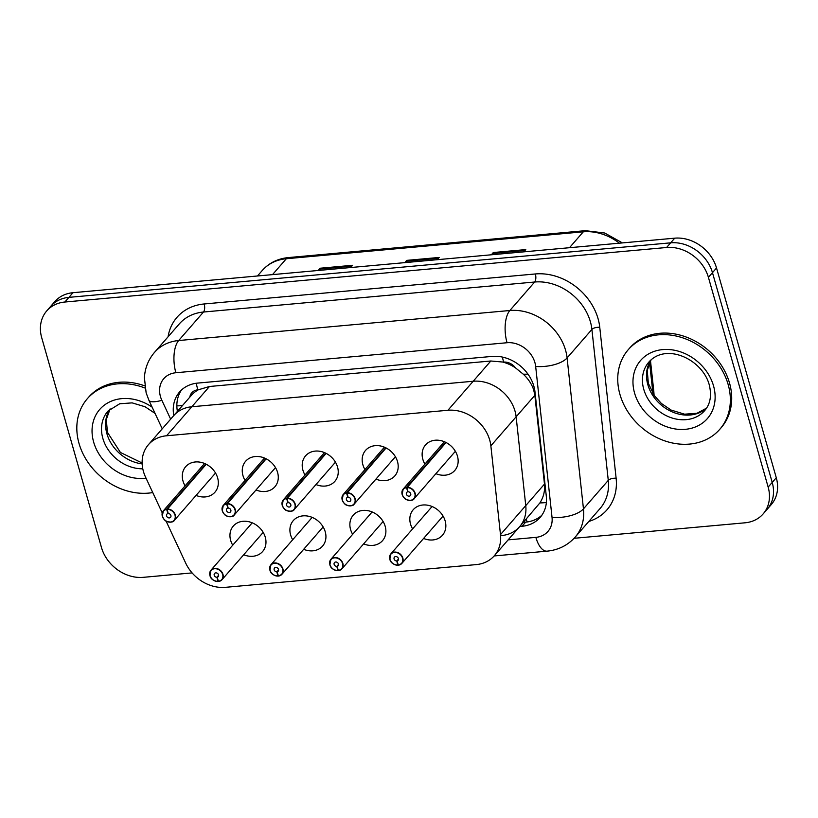 <?xml version="1.0" encoding="UTF-8"?>
<svg xmlns="http://www.w3.org/2000/svg" width="818" height="818" viewBox="0 0 818 818"><rect width="100%" height="100%" fill="white"/><g stroke="black" fill="none" stroke-linecap="round" stroke-linejoin="round"><path stroke-width="1.23" d="M352.65 534.318A19.407 15.992 41 0 1 350.564 529.481A19.407 15.992 41 0 1 353.243 515.166A19.407 15.992 41 0 1 370.953 511.495A19.407 15.992 41 0 1 385.196 526.342A19.407 15.992 41 0 1 382.517 540.657A19.407 15.992 41 0 1 363.632 543.878M292.701 539.747A19.407 15.992 41 0 1 290.605 534.911A19.407 15.992 41 0 1 293.284 520.606A19.407 15.992 41 0 1 310.993 516.935A19.407 15.992 41 0 1 325.237 531.782A19.407 15.992 41 0 1 322.568 546.087A19.407 15.992 41 0 1 303.672 549.307M232.741 545.187A19.407 15.992 41 0 1 230.645 540.35A19.407 15.992 41 0 1 233.324 526.035A19.407 15.992 41 0 1 251.034 522.365A19.407 15.992 41 0 1 265.277 537.211A19.407 15.992 41 0 1 262.609 551.526A19.407 15.992 41 0 1 243.713 554.747M412.609 528.888A19.407 15.992 41 0 1 410.524 524.052A19.407 15.992 41 0 1 413.202 509.737A19.407 15.992 41 0 1 430.912 506.066A19.407 15.992 41 0 1 445.156 520.913A19.407 15.992 41 0 1 442.477 535.228A19.407 15.992 41 0 1 423.591 538.438M364.961 469.552A19.407 15.992 41 0 1 362.865 464.716A19.407 15.992 41 0 1 365.544 450.401A19.407 15.992 41 0 1 383.253 446.73A19.407 15.992 41 0 1 397.497 461.577A19.407 15.992 41 0 1 394.828 475.892A19.407 15.992 41 0 1 375.932 479.103M305.002 474.982A19.407 15.992 41 0 1 302.905 470.145A19.407 15.992 41 0 1 305.584 455.83A19.407 15.992 41 0 1 323.294 452.16A19.407 15.992 41 0 1 337.537 467.006A19.407 15.992 41 0 1 334.869 481.321A19.407 15.992 41 0 1 315.983 484.542M245.042 480.411A19.407 15.992 41 0 1 242.956 475.575A19.407 15.992 41 0 1 245.625 461.26A19.407 15.992 41 0 1 263.335 457.599A19.407 15.992 41 0 1 277.588 472.436A19.407 15.992 41 0 1 274.909 486.751A19.407 15.992 41 0 1 256.024 489.972M185.083 485.851A19.407 15.992 41 0 1 182.997 481.015A19.407 15.992 41 0 1 185.666 466.7A19.407 15.992 41 0 1 203.375 463.029A19.407 15.992 41 0 1 217.629 477.876A19.407 15.992 41 0 1 214.95 492.191A19.407 15.992 41 0 1 196.064 495.411M424.92 464.113A19.407 15.992 41 0 1 422.824 459.276A19.407 15.992 41 0 1 425.503 444.961A19.407 15.992 41 0 1 443.213 441.291A19.407 15.992 41 0 1 457.456 456.137A19.407 15.992 41 0 1 454.788 470.452A19.407 15.992 41 0 1 435.892 473.673M501.495 535.575A36.391 29.99 -139 0 0 519.604 526.7A36.391 29.99 -139 0 0 525.759 505.596L516.127 416.812A36.391 29.99 -139 0 0 515.003 411.076A36.391 29.99 -139 0 0 473.193 381.249L191.841 406.75A36.391 29.99 -139 0 0 173.723 415.626L148.457 444.644A36.391 29.99 -139 0 0 145.553 477.129L162.24 512.876M166.064 521.066L185.717 563.152A36.391 29.99 -139 0 0 225.41 587.334L476.229 564.604A36.391 29.99 -139 0 0 494.338 555.729A36.391 29.99 -139 0 0 500.493 534.624L490.861 445.841A36.391 29.99 -139 0 0 489.726 440.104A36.391 29.99 -139 0 0 447.927 410.268L166.575 435.769A36.391 29.99 -139 0 0 148.457 444.644M544.481 484.092L525.759 505.596A36.391 29.99 -139 0 1 519.604 526.7L539.89 502.927C543.551 497.221 545.085 490.933 544.481 484.092L534.849 395.309L533.633 389.675C531.618 383.898 528.183 378.744 523.305 374.215L515.504 367.875A12.127 10 -139 0 0 503.643 362.108A36.391 16.176 -95.2 0 1 502.405 357.077M500.493 534.624L525.759 505.596L516.127 416.812A36.391 29.99 -139 0 0 515.003 411.076A36.391 29.99 -139 0 0 473.193 381.249L191.841 406.75A36.391 29.99 -139 0 0 173.723 415.626L191.32 395.411A36.391 29.99 41 0 1 198.396 389.777L197.833 389.828A36.391 16.176 -95.2 0 1 196.289 383.253M503.643 362.108L490.82 361.004L209.459 386.495L198.396 389.777M503.07 362.159A36.391 29.99 41 0 1 515.504 367.875M192.097 572.907L143.273 577.334A36.391 29.99 41 0 1 101.473 547.508L41.718 337.752A36.391 29.99 41 0 1 46.738 310.912L50.798 306.239A36.391 29.99 41 0 1 68.916 297.363L670.658 242.834A36.391 29.99 41 0 1 712.468 272.66L772.212 482.416A36.391 29.99 41 0 1 767.202 509.256A36.391 29.99 41 0 0 772.212 482.416L712.468 272.66A36.391 29.99 41 0 0 670.658 242.834L68.916 297.363A36.391 29.99 41 0 0 50.798 306.239L54.857 301.576A36.391 29.99 41 0 1 72.976 292.701L674.727 238.171A36.391 29.99 41 0 1 716.527 267.997L776.282 477.753A36.391 29.99 41 0 1 771.262 504.594L763.143 513.919A36.391 29.99 41 0 1 745.024 522.804L574.103 538.295M318.795 270.421L319.541 269.081A9.704 4.315 -95.2 0 1 320.135 268.232L318.171 270.482M350.646 267.537L352.599 265.288L320.135 268.232M491.966 254.725L492.712 253.386A9.704 4.315 -95.2 0 1 493.295 252.537L491.342 254.787M523.806 251.842L525.769 249.592L493.295 252.537M405.38 262.578L406.127 261.239A9.704 4.315 -95.2 0 1 406.72 260.38L404.757 262.629M437.221 259.695L439.184 257.445L406.72 260.38M519.788 526.485L522.058 526.281A36.391 29.99 -139 0 0 540.166 517.405A36.391 29.99 -139 0 0 546.312 496.301L535.003 391.986A36.391 29.99 -139 0 0 533.868 386.249A36.391 29.99 -139 0 0 492.068 356.413L197.7 383.09A36.391 29.99 -139 0 0 179.582 391.975A36.391 29.99 -139 0 0 173.794 415.534M46.738 310.912A36.391 29.99 41 0 1 64.857 302.026L666.598 247.496A36.391 29.99 41 0 1 708.408 277.322L768.153 487.088A36.391 29.99 41 0 1 763.143 513.919M177.404 411.393A36.391 29.99 41 0 1 181.504 390.002M541.853 515.238A36.391 29.99 41 0 1 525.667 522.14L523.397 522.344M402.159 494.471A7.28 6.002 41 0 1 403.162 489.103A7.28 6.002 41 0 1 406.505 487.364L406.485 487.681A7.035 5.798 -139 0 0 402.282 494.553A7.035 5.798 -139 0 0 410.36 500.319A7.035 5.798 -139 0 0 414.838 493.418A7.035 5.798 -139 0 0 407.027 487.63L446.055 442.518M407.027 487.63L408.029 491.792A2.423 2.004 41 0 1 410.391 495.575A2.423 2.004 41 0 1 406.73 492.395A2.423 2.004 41 0 1 407.845 491.812L407.998 491.638M406.505 487.364L445.698 442.334M407.845 491.812L406.485 487.681M389.849 559.246A7.28 6.002 41 0 1 390.861 553.878A7.28 6.002 41 0 1 397.497 552.498A7.28 6.002 41 0 1 402.845 558.06A7.28 6.002 41 0 1 401.832 563.428A7.28 6.002 41 0 1 398.499 565.177L398.335 565.064A7.035 5.798 -139 0 0 402.538 558.183A7.035 5.798 -139 0 0 394.45 552.416A7.035 5.798 -139 0 0 389.981 559.328A7.035 5.798 -139 0 0 397.783 565.115L398.264 564.849M397.783 565.115L396.781 560.943A2.423 2.004 41 0 1 394.429 557.16A2.423 2.004 41 0 1 398.09 560.35A2.423 2.004 41 0 1 396.975 560.933L398.509 559.164M396.975 560.933L398.335 565.064M397.885 565.248L397.926 565.228C393.161 564.532 390.483 562.549 389.838 559.287L390.861 553.878L432.088 506.516M396.781 560.943L398.499 558.98M619.932 394.368A60.655 49.99 41 0 1 628.296 349.634A60.655 49.99 41 0 1 683.644 338.161A60.655 49.99 41 0 1 728.163 384.552A60.655 49.99 41 0 1 719.799 429.286A60.655 49.99 41 0 1 664.451 440.759A60.655 49.99 41 0 1 619.932 394.368M628.296 349.634L629.655 348.079A60.655 49.99 41 0 1 684.993 336.607A60.655 49.99 41 0 1 729.513 382.998A60.655 49.99 41 0 1 721.149 427.732L719.799 429.286M347.108 492.743A7.28 6.002 41 0 1 355.186 498.724A7.28 6.002 41 0 1 354.184 504.092A7.28 6.002 41 0 1 347.538 505.473A7.28 6.002 41 0 1 342.2 499.9A7.28 6.002 41 0 1 343.202 494.542A7.28 6.002 41 0 1 346.546 492.794L346.525 493.111A7.035 5.798 -139 0 0 342.323 499.992A7.035 5.798 -139 0 0 350.411 505.759A7.035 5.798 -139 0 0 354.879 498.847A7.035 5.798 -139 0 0 347.067 493.07L386.096 447.957M347.067 493.07L348.069 497.232A2.423 2.004 41 0 1 350.431 501.015A2.423 2.004 41 0 1 346.771 497.825A2.423 2.004 41 0 1 347.885 497.242L348.039 497.068M346.546 492.794L385.738 447.773M347.885 497.242L346.525 493.111M287.149 498.172A7.28 6.002 41 0 1 295.226 504.164A7.28 6.002 41 0 1 294.224 509.532A7.28 6.002 41 0 1 287.578 510.902A7.28 6.002 41 0 1 282.241 505.34A7.28 6.002 41 0 1 283.243 499.972A7.28 6.002 41 0 1 286.586 498.223L286.566 498.551A7.035 5.798 -139 0 0 282.363 505.422A7.035 5.798 -139 0 0 290.451 511.189A7.035 5.798 -139 0 0 294.92 504.287A7.035 5.798 -139 0 0 287.118 498.499L326.137 453.387M287.118 498.499L288.12 502.661A2.423 2.004 41 0 1 290.472 506.444A2.423 2.004 41 0 1 286.811 503.264A2.423 2.004 41 0 1 287.926 502.681L288.079 502.508M286.586 498.223L325.779 453.203M287.926 502.681L286.566 498.551M227.189 503.612A7.28 6.002 41 0 1 235.267 509.594A7.28 6.002 41 0 1 234.265 514.962A7.28 6.002 41 0 1 227.629 516.342A7.28 6.002 41 0 1 222.281 510.769A7.28 6.002 41 0 1 223.283 505.401A7.28 6.002 41 0 1 226.627 503.663L226.606 503.98A7.035 5.798 -139 0 0 222.404 510.861A7.035 5.798 -139 0 0 230.492 516.628A7.035 5.798 -139 0 0 234.96 509.716A7.035 5.798 -139 0 0 227.159 503.929L266.187 458.826M227.159 503.929L228.161 508.101A2.423 2.004 41 0 1 230.512 511.884A2.423 2.004 41 0 1 226.852 508.694A2.423 2.004 41 0 1 227.966 508.111L228.12 507.937M226.627 503.663L265.819 458.642M227.966 508.111L226.606 503.98M167.23 509.041A7.28 6.002 41 0 1 175.308 515.033A7.28 6.002 41 0 1 174.306 520.401A7.28 6.002 41 0 1 167.67 521.772A7.28 6.002 41 0 1 162.322 516.209A7.28 6.002 41 0 1 163.324 510.841A7.28 6.002 41 0 1 166.667 509.093L166.647 509.42A7.035 5.798 -139 0 0 162.445 516.291A7.035 5.798 -139 0 0 170.533 522.058A7.035 5.798 -139 0 0 175.001 515.156A7.035 5.798 -139 0 0 167.199 509.369L206.228 464.256M167.199 509.369L168.201 513.53A2.423 2.004 41 0 1 170.553 517.313A2.423 2.004 41 0 1 166.892 514.133A2.423 2.004 41 0 1 168.007 513.551L168.16 513.377M166.667 509.093L205.86 464.072M168.007 513.551L166.647 509.42M329.899 564.676A7.28 6.002 41 0 1 330.901 559.308A7.28 6.002 41 0 1 337.537 557.927A7.28 6.002 41 0 1 342.885 563.5A7.28 6.002 41 0 1 341.883 568.868A7.28 6.002 41 0 1 338.54 570.606L338.376 570.494A7.035 5.798 -139 0 0 342.578 563.622A7.035 5.798 -139 0 0 334.49 557.856A7.035 5.798 -139 0 0 330.022 564.757A7.035 5.798 -139 0 0 337.824 570.545L338.304 570.279M337.824 570.545L336.822 566.383A2.423 2.004 41 0 1 334.47 562.6A2.423 2.004 41 0 1 338.131 565.78A2.423 2.004 41 0 1 337.016 566.363L338.55 564.604M337.016 566.363L338.376 570.494M336.822 566.383L338.54 564.41M269.94 570.105A7.28 6.002 41 0 1 270.942 564.737A7.28 6.002 41 0 1 277.578 563.367A7.28 6.002 41 0 1 282.926 568.929A7.28 6.002 41 0 1 281.924 574.297A7.28 6.002 41 0 1 278.58 576.046L278.417 575.933A7.035 5.798 -139 0 0 282.619 569.052A7.035 5.798 -139 0 0 274.531 563.285A7.035 5.798 -139 0 0 270.063 570.197A7.035 5.798 -139 0 0 277.875 575.984L278.345 575.708M277.875 575.984L276.873 571.813A2.423 2.004 41 0 1 274.511 568.029A2.423 2.004 41 0 1 278.171 571.22A2.423 2.004 41 0 1 277.057 571.802L278.59 570.034M277.057 571.802L278.417 575.933M276.873 571.813L278.58 569.849M252.21 522.814L210.983 570.177L209.96 575.586A7.28 6.002 41 0 1 210.983 570.177A7.28 6.002 41 0 1 217.619 568.796A7.28 6.002 41 0 1 222.966 574.369A7.28 6.002 41 0 1 221.964 579.737A7.28 6.002 41 0 1 218.621 581.475L218.457 581.363A7.035 5.798 -139 0 0 222.66 574.492A7.035 5.798 -139 0 0 214.582 568.725A7.035 5.798 -139 0 0 210.103 575.627A7.035 5.798 -139 0 0 217.915 581.414L218.386 581.148M217.915 581.414L216.913 577.252A2.423 2.004 41 0 1 214.551 573.469A2.423 2.004 41 0 1 218.212 576.649A2.423 2.004 41 0 1 217.097 577.232L218.631 575.473M217.097 577.232L218.457 581.363M216.913 577.252L218.621 575.279M152.762 492.569A60.655 49.99 41 0 1 79.009 443.387A60.655 49.99 41 0 1 87.373 398.652A60.655 49.99 41 0 1 145.031 388.049M87.373 398.652L88.733 397.098A60.655 49.99 41 0 1 144.704 385.851M534.849 395.309L490.861 445.841M490.82 361.004L447.927 410.268M209.459 386.495L166.575 435.769M176.862 405.81A36.391 9.775 -25 0 0 182.588 405.442M197.833 389.828A12.127 10 -139 0 0 189.796 397.159M527.313 521.945A36.391 16.176 -95.2 0 1 526.097 519.246M539.89 502.927A36.391 15.389 -6.2 0 0 546.373 502.528M523.305 374.215A36.391 15.389 -6.2 0 0 527.968 374.123M653.04 393.693A12.127 5.133 -6.2 0 0 653.827 391.536L654.083 395.268M652.948 393.54L649.574 362.486M619.359 243.181A48.528 39.99 -139 0 0 583.306 231.821L286.331 258.733A48.528 39.99 -139 0 0 262.179 270.574C268.958 262.987 277.68 258.652 288.345 257.578A12.127 5.389 84.8 0 0 286.331 258.733L272.506 274.623M569.481 247.701L583.306 231.821A12.127 5.389 -95.2 0 1 585.32 230.666L604.676 233.007L622.416 242.905M72.976 292.701L64.857 302.026M674.727 238.171L666.598 247.496M716.527 267.997L708.408 277.322M776.282 477.753L768.153 487.088M406.127 261.239L438.428 258.304M492.712 253.386L525.013 250.461M319.541 269.081L351.842 266.157M508.142 539.87L535.862 537.365A24.264 20 -139 0 0 552.038 517.375L535.667 366.444A24.264 20 -139 0 0 534.921 362.619A24.264 20 -139 0 0 507.048 342.732L175.87 372.742A24.264 20 -139 0 0 160.451 396.556A24.264 20 -139 0 0 161.862 400.319L170.655 419.153M175.87 372.742A24.264 10.787 84.8 0 1 178.672 340.533L509.849 310.513A48.528 39.99 41 0 1 565.586 350.288A48.528 39.99 41 0 1 567.089 357.936L591.905 329.439A48.528 39.99 -139 0 0 590.402 321.791A48.528 39.99 -139 0 0 534.665 282.016L203.488 312.026A48.528 39.99 -139 0 0 179.336 323.867L154.52 352.364A48.528 39.99 41 0 1 178.672 340.533L203.488 312.026A6.063 2.699 -95.2 0 0 204.183 303.969L535.361 273.958A6.063 2.699 -95.2 0 1 534.665 282.016L509.849 310.513A24.264 10.787 84.8 0 0 507.048 342.732M154.52 352.364C148.334 359.623 144.96 368.09 144.397 377.742L146.136 392.834L148.896 400.217A24.264 6.513 -25 0 0 161.862 400.319M535.361 273.958A54.591 44.99 41 0 1 598.07 318.703A54.591 44.99 41 0 1 599.758 327.312L616.128 478.244A54.591 44.99 41 0 1 588.807 521.455M168.058 336.822A54.591 44.99 41 0 1 204.183 303.969M535.667 366.444A24.264 10.266 -6.2 0 0 567.089 357.936L583.459 508.868L608.275 480.37L591.905 329.439A6.063 2.566 173.8 0 1 599.758 327.312M552.038 517.375A24.264 10.266 -6.2 0 0 583.459 508.868A48.528 39.99 41 0 1 575.269 537.007L600.085 508.499A48.528 39.99 -139 0 0 608.275 480.37A6.063 2.566 173.8 0 1 616.128 478.244M535.862 537.365A24.264 10.787 84.8 0 0 547.078 551.158C558.397 550.033 567.794 545.32 575.269 537.007M525.667 522.14L522.058 526.281M407.067 487.313A7.28 6.002 41 0 1 415.145 493.295A7.28 6.002 41 0 1 414.143 498.663A7.28 6.002 41 0 1 407.538 500.054A7.28 6.002 41 0 1 402.18 494.553M397.845 565.228A7.28 6.002 41 0 1 389.879 559.318M643.766 389.337A36.974 30.471 41 0 1 648.868 362.067C666.302 342.343 702.478 359.45 709.237 384.767C711.854 395.534 710.321 404.153 704.646 410.626A36.974 30.471 41 0 1 670.903 417.62A36.974 30.471 41 0 1 643.766 389.337M634.563 393.039A44.254 36.473 41 0 1 662.692 349.603A44.254 36.473 41 0 1 713.531 385.881A44.254 36.473 41 0 1 685.402 429.317A44.254 36.473 41 0 1 634.563 393.039M706.476 408.223A36.974 30.471 41 0 1 673.214 412.303A36.974 30.471 41 0 1 647.825 384.675A36.974 30.471 41 0 1 650.995 359.93M337.885 570.667A7.28 6.002 41 0 1 329.92 564.757M277.926 576.097A7.28 6.002 41 0 1 269.96 570.187M217.966 581.537A7.28 6.002 41 0 1 210.001 575.616M142.782 468.806A36.974 30.471 41 0 1 102.843 438.366A36.974 30.471 41 0 1 107.945 411.096L119.704 403.775L132.138 402.875L145.093 406.771L155.052 413.397M146.033 478.162A44.254 36.473 41 0 1 93.641 442.057A44.254 36.473 41 0 1 107.138 403.264A44.254 36.473 41 0 1 152.138 407.159M142.158 463.888A36.974 30.471 41 0 1 106.902 433.693A36.974 30.471 41 0 1 110.072 408.949M519.604 526.7L494.338 555.729M650.494 360.769L653.827 391.536M288.345 257.578L585.32 230.666M262.179 270.574L257.466 275.983M494.133 555.954L547.078 551.158M148.896 400.217L162.25 428.806M455.37 451.301L414.143 498.663C413.397 500.391 410.912 500.749 406.669 499.737C405.247 499.481 403.734 497.743 402.139 494.522L403.162 489.103L444.389 441.74M443.07 516.076L401.832 563.428L398.458 565.197M651.056 359.879L647.242 370.411L648.337 383.274L654.247 395.513L661.404 403.489L671.138 410.084L684.594 414.184L697.018 413.264L706.517 408.162M395.411 456.741L354.184 504.092C353.437 505.821 350.953 506.178 346.709 505.166C345.288 504.921 343.775 503.182 342.18 499.951L343.202 494.542L384.429 447.18M335.452 462.17L294.224 509.532C293.478 511.26 290.993 511.618 286.75 510.606C285.329 510.35 283.815 508.612 282.22 505.391L283.243 499.972L324.47 452.61M275.492 467.61L234.265 514.962C233.529 516.69 231.034 517.048 226.791 516.035C225.369 515.79 223.856 514.041 222.261 510.821L223.283 505.401L264.511 458.049M215.533 473.039L174.306 520.401C173.569 522.119 171.074 522.477 166.831 521.475C165.41 521.219 163.897 519.481 162.301 516.25L163.324 510.841L204.561 463.479M372.129 511.945L330.901 559.308L329.879 564.727C330.523 567.978 333.202 569.962 337.926 570.688M383.11 521.506L341.883 568.868L338.499 570.637M312.169 517.385L270.942 564.737L269.92 570.156C270.564 573.418 273.243 575.402 277.967 576.117M323.151 526.945L281.924 574.297L278.539 576.066M263.191 532.375L221.964 579.737L218.58 581.496M209.96 575.586C210.604 578.847 213.293 580.831 218.017 581.557M110.133 408.898L106.32 419.44L107.414 432.293L120.44 452.477L142.127 462.998"/></g></svg>
